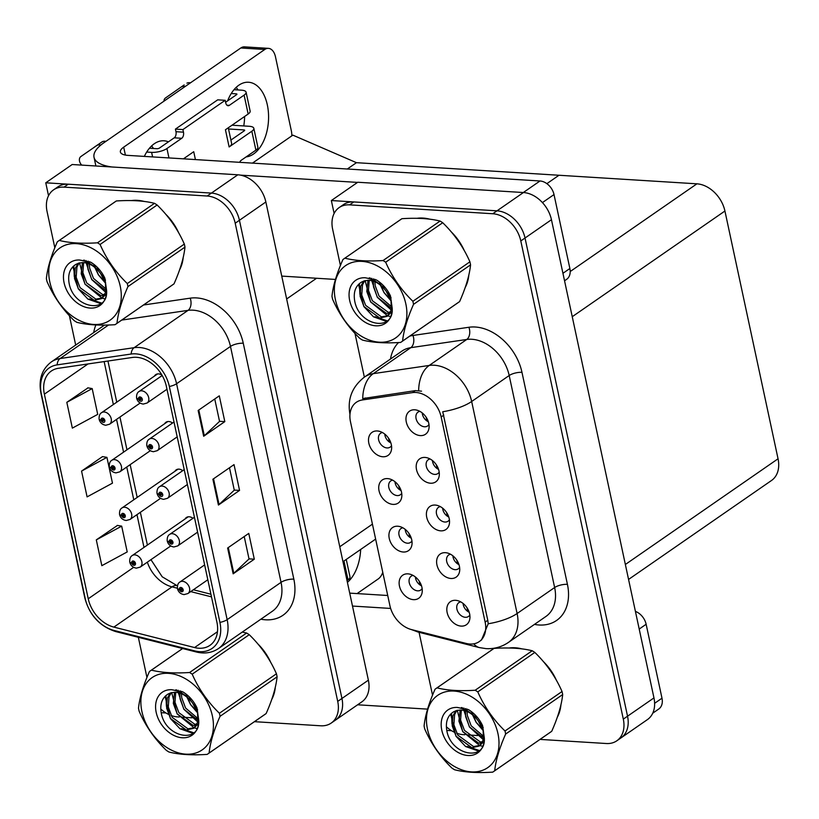 <?xml version="1.0" encoding="UTF-8"?>
<svg xmlns="http://www.w3.org/2000/svg" width="819" height="819" viewBox="0 0 819 819"><rect width="100%" height="100%" fill="white"/><g stroke="black" fill="none" stroke-linecap="round" stroke-linejoin="round"><path stroke-width="1.23" d="M161.978 375.153A7.484 5.436 -124.7 0 0 158.538 373.884A7.484 5.436 -124.7 0 0 155.753 374.611A7.484 5.436 -124.7 0 0 154.463 376.075M172.533 423.034A7.484 5.436 -124.7 0 0 168.745 421.519A7.484 5.436 -124.7 0 0 165.96 422.246A7.484 5.436 -124.7 0 0 164.67 423.699M182.739 470.659A7.484 5.436 -124.7 0 0 178.962 469.144A7.484 5.436 -124.7 0 0 176.177 469.871A7.484 5.436 -124.7 0 0 174.887 471.334M192.956 518.294A7.484 5.436 -124.7 0 0 189.169 516.779A7.484 5.436 -124.7 0 0 186.384 517.506A7.484 5.436 -124.7 0 0 185.094 518.959M161.21 712.694L166.001 712.991M254.453 721.672L320.761 725.788A28.061 20.393 -124.7 0 0 331.204 723.075L361.855 701.852A28.061 20.393 -124.7 0 0 368.376 680.169L265.858 201.986A28.061 20.393 -124.7 0 0 237.838 174.795L72.185 164.517L45.762 182.801L48.526 195.731M368.376 680.169L341.943 698.464A28.061 20.393 -124.7 0 1 335.432 720.147A28.061 20.393 -124.7 0 0 341.943 698.464L239.435 220.28A28.061 20.393 -124.7 0 0 211.415 193.089L45.762 182.801M628.562 579.432L771.539 480.466A28.061 20.393 55.3 0 0 778.05 458.783L724.928 211.015A28.061 20.393 55.3 0 0 696.918 183.825L558.988 175.256L546.877 183.651L558.988 175.256L356.449 162.684L347.307 169.011M252.457 163.124L292.864 135.145L356.449 162.684M440.325 506.623A8.415 6.122 -124.7 0 0 438.462 507.37A8.415 6.122 -124.7 0 0 437.162 515.878A8.415 6.122 -124.7 0 0 444.912 522.031A8.415 6.122 -124.7 0 0 448.044 521.222A8.415 6.122 -124.7 0 0 449.406 519.737M448.761 516.994A8.415 6.122 55.3 0 1 442.659 508.179M435.196 505.057A14.036 10.197 -124.7 0 0 426.719 517.26A14.036 10.197 -124.7 0 0 440.724 530.845A14.036 10.197 -124.7 0 0 449.457 523.187A14.036 10.197 -124.7 0 0 437.111 505.354A14.036 10.197 -124.7 0 0 435.196 505.057M402.856 527.794A8.415 6.122 -124.7 0 0 400.982 528.542A8.415 6.122 -124.7 0 0 399.682 537.049A8.415 6.122 -124.7 0 0 407.442 543.202A8.415 6.122 -124.7 0 0 410.575 542.393A8.415 6.122 -124.7 0 0 411.926 540.909M411.292 538.165A8.415 6.122 55.3 0 1 405.19 529.35M397.727 526.228A14.036 10.197 -124.7 0 0 389.25 538.431A14.036 10.197 -124.7 0 0 403.255 552.016A14.036 10.197 -124.7 0 0 411.988 544.359A14.036 10.197 -124.7 0 0 399.641 526.525A14.036 10.197 -124.7 0 0 397.727 526.228M450.532 554.248A8.415 6.122 -124.7 0 0 448.669 555.006A8.415 6.122 -124.7 0 0 447.369 563.513A8.415 6.122 -124.7 0 0 455.118 569.666A8.415 6.122 -124.7 0 0 458.251 568.847A8.415 6.122 -124.7 0 0 459.613 567.362M458.978 564.629A8.415 6.122 55.3 0 1 452.876 555.814M445.413 552.682A14.036 10.197 -124.7 0 0 436.936 564.885A14.036 10.197 -124.7 0 0 450.941 578.48A14.036 10.197 -124.7 0 0 459.664 570.823A14.036 10.197 -124.7 0 0 447.317 552.979A14.036 10.197 -124.7 0 0 445.413 552.682M460.749 601.883A8.415 6.122 -124.7 0 0 458.875 602.63A8.415 6.122 -124.7 0 0 457.575 611.138A8.415 6.122 -124.7 0 0 465.325 617.291A8.415 6.122 -124.7 0 0 468.468 616.472A8.415 6.122 -124.7 0 0 469.819 614.997M469.185 612.254A8.415 6.122 55.3 0 1 463.083 603.439M455.62 600.317A14.036 10.197 -124.7 0 0 447.143 612.51A14.036 10.197 -124.7 0 0 461.148 626.105A14.036 10.197 -124.7 0 0 469.881 618.447A14.036 10.197 -124.7 0 0 457.534 600.614A14.036 10.197 -124.7 0 0 455.62 600.317M430.108 458.988A8.415 6.122 -124.7 0 0 428.245 459.746A8.415 6.122 -124.7 0 0 426.945 468.253A8.415 6.122 -124.7 0 0 434.694 474.406A8.415 6.122 -124.7 0 0 437.827 473.587A8.415 6.122 -124.7 0 0 439.189 472.102M438.554 469.369A8.415 6.122 55.3 0 1 432.452 460.554M424.989 457.432A14.036 10.197 -124.7 0 0 416.513 469.625A14.036 10.197 -124.7 0 0 430.518 483.22A14.036 10.197 -124.7 0 0 439.25 475.563A14.036 10.197 -124.7 0 0 426.904 457.729A14.036 10.197 -124.7 0 0 424.989 457.432M419.901 411.363A8.415 6.122 -124.7 0 0 418.038 412.111A8.415 6.122 -124.7 0 0 416.738 420.618A8.415 6.122 -124.7 0 0 424.488 426.771A8.415 6.122 -124.7 0 0 427.62 425.962A8.415 6.122 -124.7 0 0 428.982 424.477M428.337 421.734A8.415 6.122 55.3 0 1 422.235 412.93M414.783 409.797A14.036 10.197 -124.7 0 0 406.296 422A14.036 10.197 -124.7 0 0 420.311 435.595A14.036 10.197 -124.7 0 0 429.033 427.927A14.036 10.197 -124.7 0 0 416.687 410.094A14.036 10.197 -124.7 0 0 414.783 409.797M382.432 432.534A8.415 6.122 -124.7 0 0 380.569 433.282A8.415 6.122 -124.7 0 0 379.269 441.789A8.415 6.122 -124.7 0 0 387.018 447.942A8.415 6.122 -124.7 0 0 390.151 447.133A8.415 6.122 -124.7 0 0 391.513 445.649M390.868 442.905A8.415 6.122 55.3 0 1 384.766 434.101M377.303 430.968A14.036 10.197 -124.7 0 0 368.826 443.171A14.036 10.197 -124.7 0 0 382.831 456.767A14.036 10.197 -124.7 0 0 391.564 449.099A14.036 10.197 -124.7 0 0 379.217 431.265A14.036 10.197 -124.7 0 0 377.303 430.968M392.639 480.159A8.415 6.122 -124.7 0 0 390.776 480.917A8.415 6.122 -124.7 0 0 389.475 489.424A8.415 6.122 -124.7 0 0 397.225 495.577A8.415 6.122 -124.7 0 0 400.358 494.758A8.415 6.122 -124.7 0 0 401.719 493.273M401.085 490.54A8.415 6.122 55.3 0 1 394.983 481.726M387.52 478.603A14.036 10.197 -124.7 0 0 379.043 490.796A14.036 10.197 -124.7 0 0 393.048 504.391A14.036 10.197 -124.7 0 0 401.771 496.734A14.036 10.197 -124.7 0 0 389.424 478.89A14.036 10.197 -124.7 0 0 387.52 478.603M413.063 575.419A8.415 6.122 -124.7 0 0 411.199 576.177A8.415 6.122 -124.7 0 0 409.899 584.684A8.415 6.122 -124.7 0 0 417.649 590.837A8.415 6.122 -124.7 0 0 420.782 590.018A8.415 6.122 -124.7 0 0 422.143 588.533M421.498 585.8A8.415 6.122 55.3 0 1 415.397 576.986M407.944 573.853A14.036 10.197 -124.7 0 0 399.457 586.056A14.036 10.197 -124.7 0 0 413.472 599.651A14.036 10.197 -124.7 0 0 422.194 591.994A14.036 10.197 -124.7 0 0 409.848 574.15A14.036 10.197 -124.7 0 0 407.944 573.853M415.95 392.485A25.256 18.356 -124.7 0 0 412.51 392.618L362.315 399.969A25.256 18.356 -124.7 0 0 356.347 402.283A25.256 18.356 -124.7 0 0 350.491 421.795L389.916 605.702A25.256 18.356 -124.7 0 0 411.537 629.596L466.287 643.468A25.256 18.356 -124.7 0 0 479.279 641.594A25.256 18.356 -124.7 0 0 485.135 622.082L441.165 416.953A25.256 18.356 -124.7 0 0 415.95 392.485M331.347 200.542L357.77 182.248L523.433 192.537A28.061 20.393 -124.7 0 1 551.453 219.717L653.961 697.911A28.061 20.393 -124.7 0 1 647.45 719.584L621.027 737.878A28.061 20.393 -124.7 0 0 627.538 716.205L525.03 238.012A28.061 20.393 -124.7 0 0 497.01 210.831L331.347 200.542L334.121 213.462M446.805 730.425L451.586 730.722M144.154 201.433A44.902 32.627 -124.7 0 0 137.479 200.348A44.902 32.627 -124.7 0 0 131.439 200.573M136.466 357.299A29.934 21.755 55.3 0 1 166.349 386.292L216.922 622.205A29.934 21.755 55.3 0 1 209.971 645.331A29.934 21.755 55.3 0 1 194.574 647.553L113.872 627.108A29.934 21.755 55.3 0 1 88.237 598.781L44.369 394.154A29.934 21.755 55.3 0 1 51.321 371.038A29.934 21.755 55.3 0 1 58.384 368.294L132.391 357.453A29.934 21.755 55.3 0 1 136.466 357.299M135.729 353.859A33.681 24.468 -124.7 0 0 131.142 354.033L57.135 364.875A33.681 24.468 -124.7 0 0 41.37 393.97L85.237 598.597A33.681 24.468 -124.7 0 0 114.076 630.456L194.789 650.91A33.681 24.468 -124.7 0 0 219.922 622.399L169.349 386.486A33.681 24.468 -124.7 0 0 135.729 353.859M331.204 723.075A28.061 20.393 -124.7 0 0 337.715 701.392L341.943 698.464L239.435 220.28A28.061 20.393 -124.7 0 0 211.415 193.089L68.243 184.203A28.061 20.393 -124.7 0 0 57.801 186.916L53.573 189.844A28.061 20.393 -124.7 0 0 47.062 211.527L54.822 247.747M244.226 536.547L249.027 558.947L233.804 573.31A7.484 2.559 167.9 0 1 233.159 573.822L254.299 559.193L248.771 533.394L227.631 548.034L233.159 573.822M249.007 558.865L254.299 559.193M214.742 398.986L219.543 421.386L204.32 435.749A7.484 2.559 167.9 0 1 203.675 436.261L224.815 421.631L219.287 395.843L198.147 410.473L203.675 436.261M219.523 421.304L224.815 421.631M229.484 467.762L234.285 490.161L219.062 504.535A7.484 2.559 167.9 0 1 218.417 505.047L239.557 490.407L234.029 464.619L212.889 479.248L218.417 505.047M234.265 490.079L239.557 490.407M179.596 269.809A44.902 32.627 -124.7 0 0 183.2 257.494M178.665 232.801A44.902 32.627 -124.7 0 0 165.776 214.271M271.724 699.508A44.902 32.627 -124.7 0 0 275.317 687.182M270.782 662.499A44.902 32.627 -124.7 0 0 257.903 643.969M337.715 701.392L235.207 223.208A28.061 20.393 -124.7 0 0 207.187 196.017L64.015 187.131A28.061 20.393 -124.7 0 0 53.573 189.844M69.39 315.673L75.686 345.065M138.339 637.305L146.939 677.446M160.8 709.049A28.061 20.393 -124.7 0 0 168.325 714.291M171.099 715.489A28.061 20.393 -124.7 0 0 177.59 716.901L179.32 717.004M182.268 717.188L192.086 717.802M196.304 718.058L198.341 718.191M88.002 387.868L66.82 402.324L72.348 428.112L97.717 414.373L92.189 388.585L87.746 387.827M117.486 525.429L96.304 539.875L101.832 565.673L127.211 551.934L121.683 526.136L117.24 525.389M81.562 471.099L87.09 496.887L112.469 483.149L106.941 457.36L102.488 456.613L81.562 471.099L106.941 457.36M66.82 402.324L92.189 388.585M96.304 539.875L121.683 526.136M429.75 219.164A44.902 32.627 -124.7 0 0 423.075 218.079A44.902 32.627 -124.7 0 0 417.035 218.304M521.867 648.863A44.902 32.627 -124.7 0 0 515.192 647.778A44.902 32.627 -124.7 0 0 509.152 648.003M349.989 414.465C347.184 399.303 352.006 386.834 364.455 377.068A37.418 27.191 55.3 0 1 373.28 373.638L429.217 365.448A37.418 27.191 55.3 0 1 434.305 365.243A37.418 27.191 55.3 0 1 471.662 401.494A32.74 11.179 167.9 0 1 442.741 411.742L487.776 620.259L488.196 623.75L481.48 640.059M488.196 623.75A32.74 11.179 -12.1 0 0 517.117 613.513L471.662 401.494L509.193 375.522A37.418 27.191 -124.7 0 0 471.836 339.271A37.418 27.191 -124.7 0 0 466.738 339.476L410.8 347.666L373.28 373.638A32.74 21.171 81.7 0 0 362.725 398.587L415.387 390.622L421.539 391.165M540.038 739.403L606.357 743.519A28.061 20.393 -124.7 0 0 616.799 740.806L621.027 737.878A28.061 20.393 -124.7 0 0 627.538 716.205L525.03 238.012A28.061 20.393 -124.7 0 0 497.01 210.831L353.839 201.935A28.061 20.393 -124.7 0 0 343.396 204.648L339.168 207.576A28.061 20.393 -124.7 0 0 332.647 229.259L340.417 265.489M465.192 287.541A44.902 32.627 -124.7 0 0 468.796 275.225M464.26 250.532A44.902 32.627 -124.7 0 0 451.371 232.002M557.309 717.239A44.902 32.627 -124.7 0 0 560.913 704.924M556.377 680.231A44.902 32.627 -124.7 0 0 543.488 661.701M616.799 740.806A28.061 20.393 -124.7 0 0 623.31 719.123L520.802 240.94A28.061 20.393 -124.7 0 0 492.782 213.749L349.611 204.863A28.061 20.393 -124.7 0 0 339.168 207.576M354.975 333.405L364.353 377.129M419.062 632.309L432.534 695.177M446.396 726.781A28.061 20.393 -124.7 0 0 453.921 732.022M456.695 733.22A28.061 20.393 -124.7 0 0 463.185 734.633L464.905 734.735M467.864 734.919L477.672 735.534M481.9 735.79L483.927 735.923M129.842 562.192A4.679 1.474 -14.1 0 0 129.842 562.438A4.679 1.474 -14.1 0 0 131.736 563.124A2.334 1.699 -124.7 0 0 134.05 565.294A2.334 1.699 -124.7 0 0 135.463 563.267A2.334 1.699 -124.7 0 0 133.128 561.005A2.334 1.699 -124.7 0 0 131.695 562.94L132.832 563.062A0.932 0.676 55.3 0 1 134.265 562.97A0.932 0.676 55.3 0 1 133.773 564.015A0.932 0.676 55.3 0 1 132.852 563.144L131.736 563.124M133.773 562.407L132.832 563.062M131.695 562.94A4.679 1.72 170 0 1 129.73 561.926C129.586 558.691 130.426 556.572 132.238 555.548A7.013 5.098 55.3 0 1 134.848 554.872A7.013 5.098 55.3 0 1 141.308 560.001A7.013 5.098 55.3 0 1 140.223 567.086L136.404 568.14C132.985 567.618 130.794 565.714 129.842 562.438M133.845 562.448L132.852 563.144M177.528 588.646A4.679 1.474 -14.1 0 0 177.528 588.902A4.679 1.474 -14.1 0 0 179.422 589.588A2.334 1.699 -124.7 0 0 181.736 591.758A2.334 1.699 -124.7 0 0 183.149 589.721A2.334 1.699 -124.7 0 0 180.815 587.458A2.334 1.699 -124.7 0 0 179.381 589.393L180.518 589.526A0.932 0.676 55.3 0 1 181.951 589.434A0.932 0.676 55.3 0 1 181.46 590.468A0.932 0.676 55.3 0 1 180.528 589.598L179.422 589.588M181.46 588.871L180.518 589.526M179.381 589.393A4.679 1.72 170 0 1 177.416 588.38C177.273 585.155 178.102 583.026 179.924 582.012A7.013 5.098 55.3 0 1 182.535 581.326A7.013 5.098 55.3 0 1 188.994 586.455A7.013 5.098 55.3 0 1 187.909 593.55L184.091 594.594C180.661 594.072 178.481 592.178 177.528 588.902M181.521 588.912L180.528 589.598M119.635 514.567A4.679 1.474 -14.1 0 0 119.635 514.813A4.679 1.474 -14.1 0 0 121.529 515.499A2.334 1.699 -124.7 0 0 123.843 517.669A2.334 1.699 -124.7 0 0 125.256 515.632A2.334 1.699 -124.7 0 0 122.922 513.37A2.334 1.699 -124.7 0 0 121.488 515.315L122.625 515.438A0.932 0.676 55.3 0 1 124.058 515.346A0.932 0.676 55.3 0 1 123.567 516.379A0.932 0.676 55.3 0 1 122.635 515.509L121.529 515.499M123.567 514.782L122.625 515.438M121.488 515.315A4.679 1.72 170 0 1 119.523 514.291C119.379 511.066 120.209 508.937 122.031 507.923A7.013 5.098 55.3 0 1 124.642 507.248A7.013 5.098 55.3 0 1 131.101 512.366A7.013 5.098 55.3 0 1 130.016 519.461L126.198 520.505C122.768 519.983 120.588 518.089 119.635 514.813M123.628 514.823L122.635 515.509M109.429 466.932A4.679 1.474 -14.1 0 0 109.418 467.178A4.679 1.474 -14.1 0 0 111.312 467.864A2.334 1.699 -124.7 0 0 113.626 470.045A2.334 1.699 -124.7 0 0 115.039 468.007A2.334 1.699 -124.7 0 0 112.705 465.745A2.334 1.699 -124.7 0 0 111.271 467.68L112.408 467.803A0.932 0.676 55.3 0 1 113.841 467.71A0.932 0.676 55.3 0 1 113.35 468.755A0.932 0.676 55.3 0 1 112.428 467.884L111.312 467.864M113.36 467.158L112.408 467.803M111.271 467.68A4.679 1.72 170 0 1 109.316 466.666C109.162 463.431 110.002 461.312 111.814 460.288A7.013 5.098 55.3 0 1 114.425 459.613A7.013 5.098 55.3 0 1 120.884 464.742A7.013 5.098 55.3 0 1 119.809 471.826L115.981 472.88C112.561 472.358 110.37 470.454 109.418 467.178M113.421 467.199L112.428 467.884M99.212 419.308A4.679 1.474 -14.1 0 0 99.212 419.553A4.679 1.474 -14.1 0 0 101.106 420.239A2.334 1.699 -124.7 0 0 103.419 422.409A2.334 1.699 -124.7 0 0 104.832 420.382A2.334 1.699 -124.7 0 0 102.498 418.11A2.334 1.699 -124.7 0 0 101.065 420.055L102.201 420.178A0.932 0.676 55.3 0 1 103.634 420.086A0.932 0.676 55.3 0 1 102.221 420.249L101.106 420.239M103.143 419.523L102.201 420.178M101.065 420.055A4.679 1.72 170 0 1 99.099 419.041C98.956 415.806 99.785 413.677 101.607 412.663A7.013 5.098 55.3 0 1 104.218 411.988A7.013 5.098 55.3 0 1 110.678 417.117A7.013 5.098 55.3 0 1 109.592 424.201L105.774 425.245C102.355 424.723 100.164 422.829 99.212 419.553M103.214 419.563L102.221 420.249M167.322 541.021A4.679 1.474 -14.1 0 0 167.311 541.267A4.679 1.474 -14.1 0 0 169.205 541.953A2.334 1.699 -124.7 0 0 171.519 544.133A2.334 1.699 -124.7 0 0 172.932 542.096A2.334 1.699 -124.7 0 0 170.598 539.834A2.334 1.699 -124.7 0 0 169.164 541.769L170.301 541.891A0.932 0.676 55.3 0 1 171.734 541.799A0.932 0.676 55.3 0 1 171.243 542.843A0.932 0.676 55.3 0 1 170.321 541.973L169.205 541.953M171.253 541.236L170.301 541.891M169.164 541.769A4.679 1.72 170 0 1 167.209 540.755C167.056 537.52 167.895 535.401 169.707 534.377A7.013 5.098 55.3 0 1 172.318 533.701A7.013 5.098 55.3 0 1 178.777 538.83A7.013 5.098 55.3 0 1 177.703 545.915L173.874 546.969C170.454 546.447 168.264 544.543 167.311 541.267M171.314 541.287L170.321 541.973M157.105 493.396A4.679 1.474 -14.1 0 0 157.105 493.642A4.679 1.474 -14.1 0 0 158.999 494.328A2.334 1.699 -124.7 0 0 161.312 496.498A2.334 1.699 -124.7 0 0 162.725 494.461A2.334 1.699 -124.7 0 0 160.391 492.199A2.334 1.699 -124.7 0 0 158.958 494.144L160.094 494.267A0.932 0.676 55.3 0 1 161.527 494.174A0.932 0.676 55.3 0 1 160.114 494.338L158.999 494.328M161.036 493.611L160.094 494.267M158.958 494.144A4.679 1.72 170 0 1 156.992 493.12C156.849 489.895 157.678 487.766 159.5 486.752A7.013 5.098 55.3 0 1 162.111 486.077A7.013 5.098 55.3 0 1 168.571 491.195A7.013 5.098 55.3 0 1 167.485 498.29L163.667 499.334C160.248 498.812 158.057 496.918 157.105 493.642M161.108 493.652L160.114 494.338M146.898 445.761A4.679 1.474 -14.1 0 0 146.898 446.007A4.679 1.474 -14.1 0 0 148.792 446.693A2.334 1.699 -124.7 0 0 151.105 448.873A2.334 1.699 -124.7 0 0 152.518 446.836A2.334 1.699 -124.7 0 0 150.184 444.574A2.334 1.699 -124.7 0 0 148.751 446.509L149.887 446.631A0.932 0.676 55.3 0 1 151.32 446.539A0.932 0.676 55.3 0 1 150.829 447.583A0.932 0.676 55.3 0 1 149.897 446.713L148.792 446.693M150.829 445.986L149.887 446.631M148.751 446.509A4.679 1.72 170 0 1 146.785 445.495C146.632 442.26 147.471 440.141 149.293 439.117A7.013 5.098 55.3 0 1 151.904 438.441A7.013 5.098 55.3 0 1 158.364 443.57A7.013 5.098 55.3 0 1 157.279 450.655L153.45 451.709C150.031 451.187 147.85 449.283 146.898 446.007M150.891 446.027L149.897 446.713M136.681 398.136A4.679 1.474 -14.1 0 0 136.681 398.382A4.679 1.474 -14.1 0 0 138.575 399.068A2.334 1.699 -124.7 0 0 140.888 401.238A2.334 1.699 -124.7 0 0 142.301 399.211A2.334 1.699 -124.7 0 0 139.967 396.939A2.334 1.699 -124.7 0 0 138.534 398.884L139.67 399.007A0.932 0.676 55.3 0 1 141.103 398.914A0.932 0.676 55.3 0 1 139.691 399.078L138.575 399.068M140.612 398.351L139.67 399.007M138.534 398.884A4.679 1.72 170 0 1 136.568 397.87C136.425 394.635 137.264 392.506 139.076 391.492A7.013 5.098 55.3 0 1 141.687 390.817A7.013 5.098 55.3 0 1 148.147 395.946A7.013 5.098 55.3 0 1 147.062 403.03L143.243 404.074C139.824 403.552 137.633 401.658 136.681 398.382M140.684 398.392L139.691 399.078M419.154 581.04L419.942 584.889M466.943 607.667L467.813 611.486M244.605 116.493A37.418 22.308 -86.4 0 1 243.755 125.942M227.621 100.87A37.418 22.308 -86.4 0 1 248.526 82.248A37.418 22.308 -86.4 0 1 267.342 104.965A37.418 22.308 -86.4 0 1 246.14 156.9M562.94 273.3L569.87 268.509L554.013 194.574L542.434 202.59M357.555 182.402L240.469 175.133M335.452 279.433L281.746 276.095M151.607 145.925A37.418 22.308 -86.4 0 1 153.481 148.495M236.169 87.387A37.418 22.308 -86.4 0 1 238.032 89.957M95.884 165.981L94.021 157.289A56.132 19.165 -12.1 0 1 103.931 142.731L240.806 47.983A14.036 8.364 -86.4 0 1 244.441 46.867L268.427 48.362A14.036 8.364 93.6 0 0 264.793 49.468L123.689 147.154L125.389 155.078M291.799 135.882A14.036 8.364 93.6 0 0 291.339 130.815L275.491 56.88A14.036 8.364 93.6 0 0 268.427 48.362M144.339 156.409A37.418 22.308 -86.4 0 1 163.964 140.786A37.418 22.308 -86.4 0 1 168.438 141.841M123.689 147.154A18.714 6.388 167.9 0 0 120.383 152.006A18.714 6.388 167.9 0 0 128.112 155.395L540.008 180.979A14.036 10.197 55.3 0 1 554.013 194.574M569.87 268.509A14.036 10.197 55.3 0 1 566.615 279.351L564.537 280.784M94.021 157.289A56.132 19.165 -12.1 0 0 112.07 166.994M360.657 549.457A37.418 22.308 -86.4 0 1 347.41 582.37M654.627 703.296L661.987 698.208L646.14 624.262L639.209 629.064M390.643 608.435L352.487 606.06M427.569 709.131L357.627 704.79M382.76 572.307A14.036 8.364 93.6 0 1 378.296 578.89L357.064 593.591M349.713 593.13L387.725 595.495M635.421 611.394A14.036 10.197 55.3 0 1 646.14 624.262M661.987 698.208A14.036 10.197 55.3 0 1 658.732 709.039L652.753 713.185M408.937 533.415L409.735 537.264M398.73 485.78L399.518 489.629M388.523 438.155L389.312 442.004M456.736 560.042L457.606 563.851M446.529 512.407L447.389 516.226M436.312 464.782L437.182 468.591M426.105 417.158L426.965 420.966M228.276 127.795L231.603 143.315A14.036 4.791 167.9 0 1 229.125 146.959L225.44 129.76L248.157 114.025L244.103 95.117L229.31 105.364A4.679 2.785 -86.4 0 1 228.091 105.733A4.679 2.785 -86.4 0 1 225.747 102.887L225.194 100.307L217.69 99.846L175.42 129.115L175.972 131.695A4.679 2.785 -86.4 0 1 174.242 137.817L159.449 148.065A1.873 0.635 167.9 0 1 156.89 148.7L149.437 148.239M251.842 131.224A11.231 3.829 -12.1 0 0 253.829 128.317L257.883 147.225A11.231 3.829 167.9 0 1 255.897 150.143L251.842 131.224L229.125 146.959M253.829 128.317A11.231 3.829 -12.1 0 0 249.191 126.28L232.012 125.205M244.123 130.917L243.908 129.934L228.521 128.982M243.908 129.934A1.873 0.635 167.9 0 1 244.676 130.272A1.873 0.635 167.9 0 1 244.349 130.764L230.907 140.069M244.103 95.117A11.231 3.829 -12.1 0 0 246.089 92.199L250.143 111.118A11.231 3.829 167.9 0 1 248.157 114.025M183.436 158.835L193.724 151.71L195.413 159.582M236.374 94.809L236.169 93.827A1.873 0.635 167.9 0 1 236.937 94.165A1.873 0.635 167.9 0 1 236.609 94.646L225.614 102.262M246.089 92.199A11.231 3.829 -12.1 0 0 241.451 90.172L233.999 89.701M184.173 84.941L178.88 88.606L184.173 84.941M190.479 82.821A9.357 6.798 -124.7 0 0 186.896 83.149M236.169 93.827L231.245 93.52M225.194 100.307L182.913 129.576L175.42 129.115M182.913 129.576L183.466 132.156A4.679 2.785 -86.4 0 1 181.746 138.288L166.943 148.526L168.96 157.934M152.59 156.92L151.607 152.365L146.693 152.058M151.607 152.365A11.231 3.829 -12.1 0 0 166.943 148.526M100.839 145.055A9.357 6.798 -124.7 0 0 97.051 145.342L80.897 156.521A5.968 4.341 55.3 0 0 81.767 165.11M239.711 162.326A4.679 2.785 -86.4 0 1 241.103 160.381L255.897 150.143M105.917 141.359A9.357 6.798 -124.7 0 0 102.334 141.687L97.051 145.342M94.328 147.133L102.334 141.687M185.186 86.476A9.357 6.798 -124.7 0 0 181.613 86.804M163.943 101.187A5.968 4.341 55.3 0 1 165.458 97.993L178.88 88.606M346.253 559.428L350 576.924A11.231 3.829 167.9 0 1 348.024 579.832L343.98 561.005M347.01 580.538L348.024 579.832M135.852 200.716A44.441 32.289 55.3 0 1 137.572 200.778A44.441 32.289 55.3 0 1 139.496 200.952M168.949 218.161A44.441 32.289 55.3 0 1 176.116 228.46M182.053 262.019A44.441 32.289 55.3 0 1 180.989 265.622M421.447 218.448A44.441 32.289 55.3 0 1 423.167 218.509A44.441 32.289 55.3 0 1 425.092 218.683M454.545 235.892A44.441 32.289 55.3 0 1 461.711 246.191M467.649 279.75A44.441 32.289 55.3 0 1 466.584 283.364M261.066 647.849A44.441 32.289 55.3 0 1 268.233 658.159M274.17 691.717A44.441 32.289 55.3 0 1 273.106 695.321M513.564 648.146A44.441 32.289 55.3 0 1 515.284 648.208A44.441 32.289 55.3 0 1 517.209 648.382M546.662 665.591A44.441 32.289 55.3 0 1 553.828 675.89M559.766 709.449A44.441 32.289 55.3 0 1 558.701 713.052M49.795 281.859A43.97 31.951 -124.7 0 0 93.683 324.457A43.97 31.951 -124.7 0 0 120.25 286.24A43.97 31.951 -124.7 0 0 76.362 243.642A43.97 31.951 -124.7 0 0 49.795 281.859M46.683 280.057A50.522 36.701 -124.7 0 0 47.031 281.582C53.573 296.437 62.643 309.459 74.232 320.669A50.522 36.701 -124.7 0 0 76.863 322.328C86.988 324.887 99.703 325.675 115.018 324.703A50.522 36.701 -124.7 0 0 115.909 324.109A50.522 36.701 -124.7 0 0 116.984 323.321L174.017 283.845C180.221 269.881 183.865 257.637 184.971 247.123A50.522 36.701 -124.7 0 0 184.674 245.598A50.522 36.701 -124.7 0 0 184.326 244.082C177.856 229.33 168.786 216.308 157.115 204.996A50.522 36.701 -124.7 0 0 154.494 203.327C144.298 200.768 131.583 199.979 116.339 200.962A50.522 36.701 -124.7 0 0 115.438 201.556L58.405 241.032A50.522 36.701 -124.7 0 0 57.33 241.82C51.106 255.876 47.451 268.12 46.376 278.542A50.522 36.701 -124.7 0 0 46.683 280.057M184.971 247.123L127.938 286.599C121.744 300.563 118.1 312.807 116.984 323.321M127.938 286.599A50.522 36.701 -124.7 0 0 127.641 285.084A50.522 36.701 -124.7 0 0 127.293 283.558L184.326 244.082M115.909 324.109L172.942 284.623A50.522 36.701 -124.7 0 0 174.017 283.845M88.094 261.128L87.848 262.53M87.746 263.37L87.92 269.123L91.759 279.474L106.06 290.745M89.486 261.64L89.343 263.298M89.322 263.964L89.599 267.956L93.438 278.317L106.204 289.168M83.733 260.094L83.292 260.79M82.412 262.51L81.204 273.771L85.053 284.121L100.88 295.649L104.412 295.536M84.623 260.237L84.214 261.077M83.63 262.551L82.883 272.604L86.722 282.964L102.549 294.482L104.945 294.523M78.174 263.257L75.246 268.345L74.498 278.409L78.337 288.769L94.165 300.297L101.566 298.607L105.774 292.158L105.405 282.862L100.44 273.28C92.393 263.278 84.162 260.34 75.737 264.476L75.379 264.721C70.158 268.294 67.987 273.904 68.868 281.552C71.877 308.21 108.61 315.039 106.583 290.366L104.893 278.235C101.617 271.335 96.908 265.98 90.766 262.203L79.423 260.002A26.136 18.991 -124.7 0 0 64.077 282.75A26.136 18.991 -124.7 0 0 87.93 307.801A26.136 18.991 -124.7 0 0 106.583 290.366M79.146 262.95L76.925 267.178L76.167 277.252L80.016 287.612L95.843 299.13L102.375 297.983M94.707 264.987L95.26 267.455M95.321 267.67L98.475 274.826L105.62 282.719M97.226 267.26L98.679 270.956M98.71 271.048L105.497 280.098M105.477 295.29L106.142 295.065M101.566 298.607L106.347 293.908M79.423 260.002C87.899 261.302 94.912 265.725 100.44 273.28M116.339 200.962L59.306 240.438A50.522 36.701 -124.7 0 0 58.405 241.032M157.115 204.996L100.082 244.471A50.522 36.701 -124.7 0 0 97.461 242.813L154.494 203.327M100.082 244.471C106.552 259.224 115.622 272.246 127.293 283.558M59.306 240.438C69.431 242.997 82.146 243.786 97.461 242.813M73.833 265.827L74.283 276.627M89.394 298.966L101.628 303.091M93.827 264.281L94.584 266.881M94.687 267.158L98.423 274.897L105.487 283.159M86.128 260.555L86.128 261.763M86.169 262.93L91.708 279.545L105.733 292.352M79.566 262.848L84.992 284.183L102.027 298.157M102.16 298.198L104.873 298.812M72.963 266.615L78.286 288.831L87.889 299.089L100.901 303.675M335.391 299.6A43.97 31.951 -124.7 0 0 379.279 342.188A43.97 31.951 -124.7 0 0 405.845 303.972A43.97 31.951 -124.7 0 0 361.957 261.374A43.97 31.951 -124.7 0 0 335.391 299.6M332.279 297.788A50.522 36.701 -124.7 0 0 332.627 299.314C339.168 314.168 348.239 327.201 359.828 338.401A50.522 36.701 -124.7 0 0 362.448 340.069C372.584 342.629 385.299 343.417 400.614 342.434A50.522 36.701 -124.7 0 0 401.505 341.84A50.522 36.701 -124.7 0 0 402.579 341.052L459.613 301.576C465.806 287.612 469.461 275.379 470.567 264.854A50.522 36.701 -124.7 0 0 470.26 263.339A50.522 36.701 -124.7 0 0 469.911 261.814C463.441 247.072 454.371 234.039 442.71 222.727A50.522 36.701 -124.7 0 0 440.09 221.058C429.893 218.499 417.178 217.711 401.924 218.693A50.522 36.701 -124.7 0 0 401.034 219.287L344 258.773A50.522 36.701 -124.7 0 0 342.926 259.551C336.701 273.618 333.046 285.851 331.971 296.273A50.522 36.701 -124.7 0 0 332.279 297.788M470.567 264.854L413.534 304.34C407.34 318.294 403.685 330.538 402.579 341.052M413.534 304.34A50.522 36.701 -124.7 0 0 413.226 302.815A50.522 36.701 -124.7 0 0 412.878 301.3L469.911 261.814M401.505 341.84L458.538 302.354A50.522 36.701 -124.7 0 0 459.613 301.576M373.679 278.859L373.433 280.262M373.331 281.101L373.515 286.855L377.354 297.215L391.646 308.487M375.082 279.371L374.938 281.03M374.918 281.695L375.184 285.688L379.033 296.048L391.799 306.9M369.318 277.836L368.878 278.521M368.007 280.241L366.799 291.503L370.638 301.853L386.466 313.38L389.998 313.278M370.219 277.969L369.809 278.808M369.215 280.282L368.478 290.336L372.317 300.696L388.145 312.213L390.54 312.254M363.759 280.989L360.831 286.077L360.084 296.15L363.933 306.501L379.76 318.028L387.162 316.339L391.369 309.899L391.001 300.593L386.025 291.011C377.989 281.009 369.748 278.081 361.333 282.207L360.974 282.453C355.743 286.026 353.573 291.636 354.463 299.283C357.463 325.942 394.205 332.77 392.178 308.098L390.489 295.966C387.213 289.066 382.504 283.722 376.361 279.934L365.018 277.743A26.136 18.991 -124.7 0 0 349.672 300.481A26.136 18.991 -124.7 0 0 373.525 325.532A26.136 18.991 -124.7 0 0 392.178 308.098M364.742 280.682L362.51 284.91L361.763 294.983L365.612 305.344L381.439 316.861L387.971 315.714M380.303 282.719L380.855 285.186M380.917 285.411L384.07 292.567L391.206 300.45M382.811 284.992L384.265 288.697M384.306 288.779L391.093 297.829M391.072 313.022L391.728 312.807M387.162 316.339L391.943 311.65M365.018 277.743C373.495 279.033 380.497 283.456 386.025 291.011M401.924 218.693L344.891 258.18A50.522 36.701 -124.7 0 0 344 258.773M442.71 222.727L385.677 262.213A50.522 36.701 -124.7 0 0 383.057 260.544L440.09 221.058M385.677 262.213C392.147 276.955 401.218 289.987 412.878 301.3M344.891 258.18C355.026 260.739 367.741 261.527 383.057 260.544M359.418 283.558L359.879 294.359M374.989 316.697L387.223 320.823M379.422 282.012L380.18 284.613M380.272 284.889L384.009 292.629L391.083 300.89M371.713 278.286L371.713 279.504M371.765 280.671L377.303 297.277L391.318 310.094M365.151 280.579L370.587 301.924L387.622 315.888M387.756 315.929L390.468 316.543M358.548 284.357L363.871 306.572L373.484 316.82L386.486 321.406M141.912 711.557A43.97 31.951 -124.7 0 0 185.8 754.156A43.97 31.951 -124.7 0 0 212.377 715.929A43.97 31.951 -124.7 0 0 168.479 673.341A43.97 31.951 -124.7 0 0 141.912 711.557M182.637 648.525L151.423 670.137A50.522 36.701 -124.7 0 0 150.522 670.73A50.522 36.701 -124.7 0 0 149.447 671.519C143.223 685.575 139.578 697.819 138.493 708.23A50.522 36.701 -124.7 0 0 138.8 709.756A50.522 36.701 -124.7 0 0 139.148 711.281C145.7 726.125 154.76 739.158 166.349 750.368A50.522 36.701 -124.7 0 0 168.98 752.026C179.105 754.586 191.82 755.374 207.135 754.401A50.522 36.701 -124.7 0 0 208.036 753.808A50.522 36.701 -124.7 0 0 209.111 753.019L266.144 713.533C272.338 699.58 275.983 687.336 277.098 676.822A50.522 36.701 -124.7 0 0 276.791 675.296A50.522 36.701 -124.7 0 0 276.443 673.781C269.973 659.029 260.903 645.996 249.242 634.694A50.522 36.701 -124.7 0 0 246.611 633.026L242.26 632.084M277.098 676.822L220.065 716.297C213.861 730.261 210.217 742.495 209.111 753.019M220.065 716.297A50.522 36.701 -124.7 0 0 219.758 714.782A50.522 36.701 -124.7 0 0 219.41 713.257L276.443 673.781M208.036 753.808L265.069 714.322A50.522 36.701 -124.7 0 0 266.144 713.533M180.211 690.816L179.965 692.219M179.863 693.069L180.037 698.812L183.876 709.172L198.178 720.444M181.603 691.338L181.46 692.987M181.439 693.662L181.716 697.655L185.555 708.015L198.321 718.867M175.85 689.793L175.409 690.489M174.529 692.209L173.321 703.46L177.17 713.82L192.997 725.337L196.529 725.235M176.75 689.936L176.331 690.765M175.747 692.239L175 702.303L178.849 712.653L194.676 724.18L197.062 724.221M170.291 692.946L167.363 698.034L166.615 708.107L170.454 718.468L186.282 729.985L193.683 728.306L197.901 721.856L197.522 712.561L192.557 702.978C184.51 692.976 176.28 690.038 167.854 694.164L167.496 694.42C162.275 697.993 160.104 703.603 160.985 711.25C163.995 737.899 200.727 744.737 198.7 720.055L197.01 707.933C193.734 701.023 189.025 695.679 182.883 691.891L171.54 689.7A26.136 18.991 -124.7 0 0 156.204 712.448A26.136 18.991 -124.7 0 0 180.057 737.499A26.136 18.991 -124.7 0 0 198.7 720.055M171.263 692.639L169.042 696.877L168.294 706.951L172.133 717.301L187.96 728.828L194.492 727.681M186.834 694.686L187.377 697.153M187.438 697.368L190.592 704.524L197.737 712.417M189.343 696.959L190.796 700.654M190.837 700.736L197.614 709.797M197.594 724.989L198.259 724.764M193.683 728.306L198.464 723.607M171.54 689.7C180.016 691.001 187.029 695.423 192.557 702.978M249.242 634.694L192.199 674.17A50.522 36.701 -124.7 0 0 189.578 672.512L246.611 633.026M192.199 674.17C198.679 688.912 207.739 701.944 219.41 713.257M151.423 670.137C161.548 672.696 174.273 673.484 189.578 672.512M165.95 695.515L166.411 706.316M181.511 728.654L193.745 732.79M185.944 693.98L186.712 696.58M186.804 696.856L190.54 704.596L197.604 712.858M178.245 690.243L178.245 691.461M178.286 692.628L183.825 709.234L197.85 722.051M171.683 692.536L177.109 713.881L194.154 727.856M194.277 727.896L196.99 728.511M165.08 696.314L170.403 718.529L180.006 728.777L193.018 733.374M427.508 729.289A43.97 31.951 -124.7 0 0 471.396 771.887A43.97 31.951 -124.7 0 0 497.962 733.67A43.97 31.951 -124.7 0 0 454.074 691.072A43.97 31.951 -124.7 0 0 427.508 729.289M424.396 727.487A50.522 36.701 -124.7 0 0 424.744 729.012C431.285 743.867 440.356 756.889 451.945 768.099A50.522 36.701 -124.7 0 0 454.565 769.758C464.701 772.317 477.416 773.116 492.731 772.133A50.522 36.701 -124.7 0 0 493.622 771.539A50.522 36.701 -124.7 0 0 494.696 770.751L551.73 731.275C557.934 717.311 561.578 705.067 562.684 694.553A50.522 36.701 -124.7 0 0 562.387 693.038A50.522 36.701 -124.7 0 0 562.039 691.512C555.558 676.76 546.498 663.738 534.827 652.426A50.522 36.701 -124.7 0 0 532.207 650.757C522.01 648.198 509.295 647.409 494.052 648.392A50.522 36.701 -124.7 0 0 493.151 648.986L436.117 688.462A50.522 36.701 -124.7 0 0 435.043 689.25C428.818 703.316 425.163 715.55 424.088 725.972A50.522 36.701 -124.7 0 0 424.396 727.487M562.684 694.553L505.651 734.039C499.457 747.993 495.812 760.237 494.696 770.751M505.651 734.039A50.522 36.701 -124.7 0 0 505.354 732.514A50.522 36.701 -124.7 0 0 505.006 730.988L562.039 691.512M493.622 771.539L550.655 732.053A50.522 36.701 -124.7 0 0 551.73 731.275M465.806 708.558L465.55 709.96M465.458 710.8L465.632 716.553L469.471 726.903L483.763 738.175M467.199 709.07L467.055 710.728M467.035 711.394L467.311 715.386L471.15 725.747L483.916 736.598M461.445 707.524L461.005 708.22M460.124 709.94L458.916 721.201L462.755 731.551L478.593 743.079L482.125 742.966M462.336 707.667L461.926 708.507M461.343 709.981L460.595 720.034L464.434 730.394L480.262 741.912L482.657 741.953M455.886 710.687L452.958 715.775L452.201 725.839L456.05 736.199L471.877 747.727L479.279 746.037L483.486 739.588L483.118 730.292L478.153 720.71C470.106 710.708 461.875 707.78 453.45 711.906L453.091 712.151C447.87 715.724 445.7 721.334 446.58 728.982C449.59 755.64 486.322 762.469 484.295 737.796L482.606 725.665C479.33 718.765 474.621 713.421 468.478 709.633L457.135 707.432A26.136 18.991 -124.7 0 0 441.789 730.179A26.136 18.991 -124.7 0 0 465.642 755.231A26.136 18.991 -124.7 0 0 484.295 737.796M456.859 710.38L454.627 714.608L453.88 724.682L457.729 735.042L473.556 746.559L480.088 745.413M472.42 712.417L472.972 714.885M473.034 715.1L476.187 722.266L483.333 730.149M474.928 714.69L476.382 718.386M476.423 718.478L483.21 727.528M483.19 742.72L483.845 742.505M479.279 746.037L484.06 741.338M457.135 707.432C465.612 708.732 472.614 713.154 478.153 720.71M494.052 648.392L437.018 687.868A50.522 36.701 -124.7 0 0 436.117 688.462M534.827 652.426L477.794 691.901A50.522 36.701 -124.7 0 0 475.174 690.243L532.207 650.757M477.794 691.901C484.264 706.654 493.335 719.676 505.006 730.988M437.018 687.868C447.143 690.427 459.858 691.226 475.174 690.243M451.545 713.257L451.996 724.057M467.106 746.396L479.34 750.521M471.539 711.711L472.297 714.311M472.399 714.588L476.126 722.327L483.2 730.589M463.83 707.985L463.83 709.193M463.882 710.36L469.42 726.975L483.435 739.792M457.278 710.278L462.704 731.623L479.739 745.587M479.873 745.628L482.586 746.242M450.675 714.045L455.999 736.261L465.601 746.519L478.603 751.105M237.838 174.795L207.187 196.017M265.858 201.986L235.207 223.208M316.574 278.255L286.65 298.976M372.43 524.14L339.772 546.754M412.51 392.618L415.387 390.622M523.433 192.537L492.782 213.749M551.453 219.717L520.802 240.94M653.961 697.911L623.31 719.123M724.928 211.015L572.246 316.707M696.918 183.825L570.198 271.539M778.05 458.783L625.358 564.486M485.135 622.082L487.776 620.259M441.165 416.953L443.796 415.131M362.315 399.969L365.192 397.973M143.499 305.006L190.192 298.167A46.775 33.989 55.3 0 1 243.263 343.233L293.837 579.146A9.357 3.194 -12.1 0 0 281.05 582.34L230.477 346.427A37.418 27.191 -124.7 0 0 193.12 310.176A37.418 27.191 -124.7 0 0 188.032 310.37L121.724 320.086M293.837 579.146A46.775 33.989 55.3 0 1 265.571 619.799A46.775 33.989 55.3 0 1 260.892 619.195M272.369 611.24A37.418 27.191 -124.7 0 0 281.05 582.34L227.15 619.655A37.418 27.191 55.3 0 1 218.458 648.556L272.369 611.24M41.37 393.97A9.357 3.194 -12.1 0 1 40.95 393.284C38.401 379.647 41.851 369.205 51.29 361.957A37.418 27.191 55.3 0 1 60.115 358.527L134.121 347.686A37.418 27.191 55.3 0 1 139.22 347.491A37.418 27.191 55.3 0 1 176.576 383.742A9.357 3.194 167.9 0 1 169.349 386.486M131.142 354.033A9.357 6.05 81.7 0 1 134.121 347.686L188.032 310.37A9.357 6.05 -98.3 0 0 190.192 298.167M85.237 598.597A9.357 3.194 167.9 0 1 84.818 597.911C89.466 615.192 99.764 626.412 115.694 631.572L196.406 652.016C204.658 654.012 212.008 652.856 218.458 648.556M114.076 630.456A9.357 4.934 104.2 0 0 115.694 631.572M108.548 325L60.115 358.527A9.357 6.05 81.7 0 0 57.135 364.875M194.789 650.91A9.357 4.934 104.2 0 0 196.406 652.016M219.922 622.399A9.357 3.194 -12.1 0 0 227.15 619.655L176.576 383.742L230.477 346.427A9.357 3.194 -12.1 0 1 243.263 343.233M93.714 332.586A46.775 33.989 55.3 0 1 95.884 324.969M64.015 187.131L68.243 184.203M88.237 598.781L133.651 567.342M147.348 562.162A29.934 21.755 -124.7 0 0 172 586.865L177.395 588.226M113.872 627.108L172 586.865A16.841 8.886 -75.8 0 1 177.058 585.636L177.457 585.739M194.574 647.553L217.475 631.705M190.714 591.605L211.486 596.867M44.369 394.154L88.002 363.953M104.146 361.588L113.36 404.535M116.544 419.389L123.567 452.16M126.75 467.025L133.773 499.785M136.968 514.649L143.99 547.42M219.062 504.535L213.544 478.798M204.32 435.749L198.802 410.022M233.804 573.31L228.286 547.573M567.424 584.336A9.357 3.194 -12.1 0 0 554.637 587.53L509.193 375.522A9.357 3.194 -12.1 0 1 521.969 372.328L567.424 584.336A46.775 33.989 55.3 0 1 539.158 624.999A46.775 33.989 55.3 0 1 534.469 624.385M545.956 616.441A37.418 27.191 -124.7 0 0 554.637 587.53L517.117 613.513A37.418 27.191 55.3 0 1 508.435 642.413L545.956 616.441M418.652 390.581A32.74 21.171 81.7 0 1 429.217 365.448L466.738 339.476A9.357 6.05 -98.3 0 0 468.908 327.262A46.775 33.989 55.3 0 1 521.969 372.328M414.905 630.456A32.74 17.281 104.2 0 0 418.345 632.125L411.22 629.514M473.781 643.826A32.74 17.281 104.2 0 0 479.35 647.583L418.345 632.125M390.489 359.039A46.775 33.989 55.3 0 1 398.556 342.547M409.766 336.118A46.775 33.989 55.3 0 1 412.971 335.462L468.908 327.262M349.611 204.863L353.839 201.935M412.971 335.462A9.357 6.05 -98.3 0 1 410.8 347.666A37.418 27.191 -124.7 0 0 401.975 351.085L364.455 377.068M264.793 49.468L240.806 47.983M523.321 192.526L540.008 180.979M229.31 105.364L226.935 105.211M183.466 132.156L175.972 131.695M181.746 138.288L174.242 137.817M375.634 539.097L342.977 561.701M40.95 393.284L84.818 597.911M51.29 361.957L104.525 325.092M107.944 361.036L116.759 402.17M119.943 417.035L126.965 449.805M130.16 464.67L137.183 497.43M140.366 512.295L147.389 545.065M150.952 559.664L162.203 576.791L177.058 585.636M193.376 589.762L210.923 594.215M479.35 647.583L486.025 648.628C494.154 649.078 501.627 647.01 508.435 642.413M170.751 545.956L140.223 567.086M188.206 516.809L132.238 555.548M207.821 579.76L187.909 593.55M204.637 564.905L179.924 582.012M160.544 498.331L130.016 519.461M177.999 469.174L122.031 507.923M150.327 450.696L119.809 471.826M167.782 421.55L111.814 460.288M140.121 403.071L109.592 424.201M157.576 373.925L101.607 412.663M197.614 532.135L177.703 545.915M194.431 517.27L169.707 534.377M187.397 484.5L167.485 498.29M184.214 469.645L159.5 486.752M177.191 436.875L157.279 450.655M174.007 422.01L149.293 439.117M166.984 389.24L147.062 403.03M162.182 375.501L139.076 391.492M182.606 648.525L150.522 670.73"/></g></svg>
